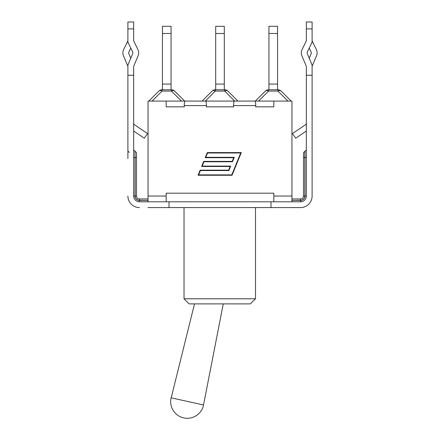 <?xml version="1.0" encoding="UTF-8"?>
<svg xmlns="http://www.w3.org/2000/svg" width="440" height="440" viewBox="0 0 440 440"><rect width="100%" height="100%" fill="white"/><g stroke="black" fill="none" stroke-linecap="round" stroke-linejoin="round"><path stroke-width="0.66" d="M135.141 196.026A4.307 4.307 0 0 0 139.447 200.327L139.447 198.968L147.945 198.968L139.447 198.968A2.948 2.948 0 0 1 136.499 196.026L136.499 152.631L136.499 157.504L135.141 157.504L135.141 196.026L136.499 196.026M148.055 198.968L148.055 200.327M270.985 207.581L169.015 207.581L169.015 201.801L270.985 201.801L270.985 207.581L300.553 207.581A11.556 11.556 0 0 0 312.109 196.026L312.109 75.251L306.334 75.251L306.334 196.026A5.78 5.78 0 0 1 300.553 201.801L300.553 200.442L292.055 200.442L292.055 201.801M147.945 207.581L169.015 207.581M292.055 207.581L300.553 207.581M133.667 122.997A2.266 2.266 0 0 0 134.668 124.878L147.494 133.529L144.326 138.226L133.667 131.038M127.892 158.637L127.892 65.153L132.787 53.471A1.584 1.584 0 0 0 132.748 52.162L127.892 42.147L127.892 22L133.667 22L133.667 40.821L137.951 49.643A7.365 7.365 0 0 1 138.116 55.704L133.667 66.319L133.667 196.026A5.78 5.78 0 0 0 139.447 201.801L169.015 201.801M306.334 131.038L295.675 138.226L292.507 133.529L305.333 124.878A2.266 2.266 0 0 0 306.334 122.997M270.985 201.801L300.553 201.801M130.779 58.262L128.772 53.471A1.584 1.584 0 0 1 128.81 52.162L130.779 48.103M127.892 40.821L123.607 49.643A7.365 7.365 0 0 0 123.442 55.704L127.892 66.319M127.892 75.251L133.667 75.251M139.447 207.581A11.556 11.556 0 0 1 127.892 196.026M147.945 201.801L147.945 200.442L139.447 200.442L139.447 201.801A5.78 5.78 0 0 1 133.667 196.026L135.031 196.026L135.031 157.504L133.667 157.504M312.109 75.251L312.109 65.153L307.214 53.471A1.584 1.584 0 0 1 307.252 52.162L312.109 42.147L312.109 28.914L306.334 28.914L306.334 40.821L302.049 49.643A7.365 7.365 0 0 0 301.884 55.704L306.334 66.319L306.334 75.251M306.334 28.914L306.334 22L312.109 22L312.109 28.914M309.221 48.103L311.19 52.162A1.584 1.584 0 0 1 311.229 53.471L309.221 58.262M312.109 40.821L316.393 49.643A7.365 7.365 0 0 1 316.558 55.704L312.109 66.319M312.109 196.026L312.109 158.637M306.334 149.913L304.97 151.272L304.97 157.504L303.501 157.504L303.501 152.631L303.501 196.026A2.948 2.948 0 0 1 300.553 198.968L291.945 198.968M255.503 207.581L255.503 298.782L250.327 303.881L255.503 298.782L184.03 298.782L189.129 303.881L250.327 303.881M291.945 201.801L291.945 196.026L273.818 196.026L273.818 201.801M268.945 26.306L268.945 33.501L277.552 33.501L277.552 26.306L268.945 26.306M268.945 89.749L268.945 33.501M277.552 89.749L277.552 33.501M265.353 91.08L255.349 101.079L265.353 91.08A4.532 2.618 45 0 1 268.554 91.08L268.554 89.749A4.532 4.532 0 0 0 265.353 91.08A4.532 4.532 0 0 1 268.554 89.749L277.943 89.749L277.943 91.08A4.532 2.618 -45 0 1 281.149 91.08A4.532 4.532 0 0 0 277.943 89.749M291.148 101.079L281.149 91.08M277.552 84.084L268.945 84.084M215.694 26.306L215.694 33.501L224.306 33.501L224.306 26.306L215.694 26.306M215.694 89.749L215.694 33.501M224.306 89.749L224.306 33.501M224.691 89.749L224.691 91.08A4.532 2.618 -45 0 1 227.898 91.08A4.532 4.532 0 0 0 224.691 89.749L215.309 89.749A4.532 4.532 0 0 0 212.102 91.08A4.532 2.618 45 0 1 215.309 91.08L215.309 89.749M203.528 101.079L205.271 101.079L202.097 101.079L212.102 91.08M236.473 101.079L234.729 101.079L237.903 101.079L227.898 91.08M224.306 84.084L215.694 84.084M162.448 26.306L162.448 33.501L171.055 33.501L171.055 26.306L162.448 26.306M162.448 89.749L162.448 33.501M171.055 89.749L171.055 33.501M171.055 84.084L162.448 84.084M152.053 101.079L162.058 91.08L171.446 91.08L171.446 89.749A4.532 4.532 0 0 1 174.647 91.08A4.532 4.532 0 0 0 171.446 89.749L162.058 89.749A4.532 4.532 0 0 0 158.851 91.08A4.532 2.618 45 0 1 162.058 91.08L162.058 89.749M181.445 101.079L171.446 91.08A4.532 2.618 -45 0 1 174.647 91.08L184.652 101.079L174.647 91.08M158.851 91.08L148.852 101.079M255.75 106.86L273.818 106.86L255.75 106.86L255.75 105.611C255.695 102.867 255.382 101.354 254.815 101.079L234.471 101.079C233.904 101.354 233.591 102.867 233.53 105.611L233.53 106.86L206.47 106.86L206.47 105.611C206.41 102.867 206.096 101.354 205.53 101.079L185.185 101.079C184.619 101.354 184.305 102.867 184.25 105.611L184.25 106.86L166.183 106.86L184.25 106.86M148.055 201.801L148.055 101.079L291.945 101.079L291.945 196.026M148.055 196.026L166.183 196.026L166.183 201.801M206.47 106.86L233.53 106.86M231.792 174.878L240.713 152.982L207.548 152.982L205.782 157.316L234.267 157.316L232.452 161.761L203.973 161.761L202.202 166.095L230.687 166.095L228.877 170.544L200.393 170.544L198.627 174.878L231.792 174.878M233.701 157.696L205.216 157.696L207.295 152.597L241.285 152.597L232.045 175.257L198.055 175.257L200.134 170.159L228.619 170.159L230.12 166.48L201.636 166.48L203.715 161.381L232.199 161.381L233.701 157.696M166.183 101.079L166.183 106.86M166.183 196.026L166.183 193.193L273.818 193.193L273.818 196.026M273.818 101.079L273.818 106.86M127.892 28.914L133.667 28.914M139.447 200.327L148.055 200.442M139.447 200.442A4.417 4.417 0 0 1 135.031 196.026M135.031 151.272L135.031 157.504L135.031 151.272L133.667 149.913M291.945 200.327L292.055 198.968M291.945 200.442L300.553 200.327L300.553 198.968M303.501 196.026L304.86 196.026L304.86 151.272L303.501 152.631M300.553 200.327A4.307 4.307 0 0 0 304.86 196.026M306.334 157.504L304.97 157.504L304.97 196.026A4.417 4.417 0 0 1 300.553 200.442M304.97 196.026L306.334 196.026M258.555 101.079L268.554 91.08L277.943 91.08L287.947 101.079M205.304 101.079L215.309 91.08L224.691 91.08L234.696 101.079M223.267 303.881L203.522 404.987L171.182 397.82C168.795 406.428 174.801 416.119 183.568 417.819M233.53 105.611L255.75 105.611M184.25 105.611L206.47 105.611M129.25 152.405L127.892 151.047M135.141 151.272L136.499 152.631M184.03 207.581L184.03 298.782M203.522 404.987C202.048 413.798 192.511 420.046 183.843 417.879M194.519 303.881L171.182 397.82"/></g></svg>
